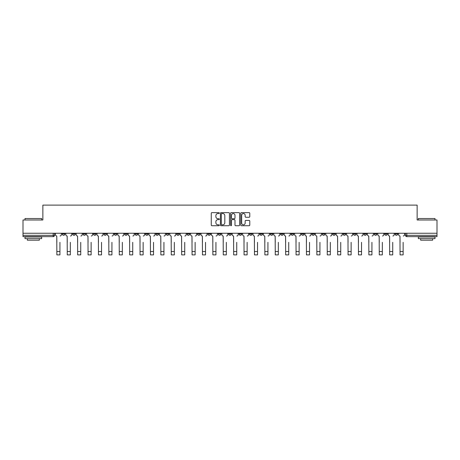 <?xml version="1.0" encoding="UTF-8"?>
<svg xmlns="http://www.w3.org/2000/svg" width="460" height="460" viewBox="0 0 460 460"><rect width="100%" height="100%" fill="white"/><g stroke="black" fill="none" stroke-linecap="round" stroke-linejoin="round"><path stroke-width="0.69" d="M219.334 213.095A0.46 0.46 0 0 0 218.874 212.641L211.922 212.641A0.655 0.655 0 0 0 211.266 213.296L211.266 225.072A0.655 0.655 0 0 0 211.922 225.728L218.874 225.728A0.46 0.46 0 0 0 219.334 225.268A0.46 0.46 0 0 0 218.874 224.814L217.977 224.814A2.093 2.093 0 0 1 215.884 222.715L215.884 221.737A2.093 2.093 0 0 1 217.977 219.644L218.874 219.644A0.46 0.46 0 0 0 219.334 219.184A0.46 0.46 0 0 0 218.874 218.724L217.977 218.724A2.093 2.093 0 0 1 215.884 216.631L215.884 215.648A2.093 2.093 0 0 1 217.977 213.555L218.874 213.555A0.46 0.46 0 0 0 219.334 213.095M343.068 233.249L343.068 233.985L345.736 233.985A1.334 1.334 0 0 1 344.402 235.319A1.334 1.334 0 0 1 343.068 233.985L343.068 233.249M332.666 233.249L332.666 233.985L335.334 233.985A1.334 1.334 0 0 1 334 235.319A1.334 1.334 0 0 1 332.666 233.985L332.666 233.249M270.267 233.249L270.267 233.985L272.935 233.985A1.334 1.334 0 0 1 271.601 235.319A1.334 1.334 0 0 1 270.267 233.985L270.267 233.249M259.865 233.249L259.865 233.985L262.533 233.985A1.334 1.334 0 0 1 261.2 235.319A1.334 1.334 0 0 1 259.865 233.985L259.865 233.249M249.469 233.249L249.469 233.985L252.132 233.985A1.334 1.334 0 0 1 250.798 235.319A1.334 1.334 0 0 1 249.469 233.985L249.469 233.249M228.666 233.249L228.666 233.985L231.334 233.985A1.334 1.334 0 0 1 230 235.319A1.334 1.334 0 0 1 228.666 233.985L228.666 233.249M207.868 233.985L207.868 233.249L207.868 233.985A1.334 1.334 0 0 0 209.202 235.319A1.334 1.334 0 0 1 207.868 233.985L210.53 233.985A1.334 1.334 0 0 1 209.202 235.319A1.334 1.334 0 0 0 210.53 233.985L210.53 233.249L210.53 233.985M197.466 233.985L197.466 233.249L197.466 233.985A1.334 1.334 0 0 0 198.8 235.319A1.334 1.334 0 0 1 197.466 233.985L200.134 233.985A1.334 1.334 0 0 1 198.8 235.319M187.065 233.985L187.065 233.249L187.065 233.985A1.334 1.334 0 0 0 188.399 235.319A1.334 1.334 0 0 1 187.065 233.985L189.733 233.985A1.334 1.334 0 0 1 188.399 235.319A1.334 1.334 0 0 0 189.733 233.985L189.733 233.249L189.733 233.985M176.669 233.249L176.669 233.985L179.331 233.985A1.334 1.334 0 0 1 178.003 235.319A1.334 1.334 0 0 1 176.669 233.985L176.669 233.249M166.267 233.249L166.267 233.985L168.935 233.985A1.334 1.334 0 0 1 167.601 235.319A1.334 1.334 0 0 1 166.267 233.985L166.267 233.249M155.865 233.249L155.865 233.985L158.533 233.985A1.334 1.334 0 0 1 157.199 235.319A1.334 1.334 0 0 1 155.865 233.985L155.865 233.249M145.469 233.985L145.469 233.249L145.469 233.985A1.334 1.334 0 0 0 146.797 235.319A1.334 1.334 0 0 1 145.469 233.985L148.131 233.985A1.334 1.334 0 0 1 146.797 235.319M124.666 233.985L124.666 233.249L124.666 233.985A1.334 1.334 0 0 0 126 235.319A1.334 1.334 0 0 1 124.666 233.985L127.334 233.985A1.334 1.334 0 0 1 126 235.319A1.334 1.334 0 0 0 127.334 233.985L127.334 233.249L127.334 233.985M114.264 233.985L114.264 233.249L114.264 233.985A1.334 1.334 0 0 0 115.598 235.319A1.334 1.334 0 0 1 114.264 233.985L116.932 233.985A1.334 1.334 0 0 1 115.598 235.319A1.334 1.334 0 0 0 116.932 233.985L116.932 233.249L116.932 233.985M103.868 233.985L103.868 233.249L103.868 233.985A1.334 1.334 0 0 0 105.202 235.319A1.334 1.334 0 0 1 103.868 233.985L106.536 233.985A1.334 1.334 0 0 1 105.202 235.319A1.334 1.334 0 0 0 106.536 233.985L106.536 233.249L106.536 233.985M93.466 233.985L93.466 233.249L93.466 233.985A1.334 1.334 0 0 0 94.8 235.319A1.334 1.334 0 0 1 93.466 233.985L96.134 233.985A1.334 1.334 0 0 1 94.8 235.319M83.064 233.985L83.064 233.249L83.064 233.985A1.334 1.334 0 0 0 84.398 235.319A1.334 1.334 0 0 1 83.064 233.985L85.732 233.985A1.334 1.334 0 0 1 84.398 235.319A1.334 1.334 0 0 0 85.732 233.985L85.732 233.249L85.732 233.985M72.668 233.985L72.668 233.249L72.668 233.985A1.334 1.334 0 0 0 74.002 235.319A1.334 1.334 0 0 1 72.668 233.985L75.331 233.985A1.334 1.334 0 0 1 74.002 235.319A1.334 1.334 0 0 0 75.331 233.985L75.331 233.249L75.331 233.985M249.124 217.252A0.655 0.655 0 0 0 249.78 216.597L249.78 213.296A0.655 0.655 0 0 0 249.124 212.641L241.402 212.641A0.655 0.655 0 0 0 240.747 213.296L240.747 225.072A0.655 0.655 0 0 0 241.402 225.728L249.124 225.728A0.655 0.655 0 0 0 249.78 225.072L249.78 221.082A0.655 0.655 0 0 0 249.124 220.426L245.818 220.426A0.655 0.655 0 0 0 245.163 221.082L245.163 223.06A1.748 1.748 0 0 1 243.415 224.814A1.748 1.748 0 0 1 241.667 223.06L241.667 215.309A1.748 1.748 0 0 1 243.415 213.555A1.748 1.748 0 0 1 245.163 215.309L245.163 216.597A0.655 0.655 0 0 0 245.818 217.252L249.124 217.252M23 233.249L23 219.983L42.866 219.983L42.866 205.114L417.134 205.114L417.134 219.983L437 219.983L437 233.249L23 233.249L23 235.319L54.533 235.319L54.533 233.249M229.425 213.296A0.655 0.655 0 0 0 228.775 212.641L221.053 212.641A0.655 0.655 0 0 0 220.397 213.296L220.397 225.072A0.655 0.655 0 0 0 221.053 225.728L228.775 225.728A0.655 0.655 0 0 0 229.425 225.072L229.425 213.296M231.225 212.641L238.947 212.641A0.655 0.655 0 0 1 239.602 213.296L239.602 225.072A0.655 0.655 0 0 1 238.947 225.728L235.646 225.728A0.655 0.655 0 0 1 234.991 225.072L234.991 220.294A0.655 0.655 0 0 0 234.335 219.644L232.145 219.644A0.655 0.655 0 0 0 231.489 220.294L231.489 225.268A0.46 0.46 0 0 1 231.029 225.728A0.46 0.46 0 0 1 230.575 225.268L230.575 213.296A0.655 0.655 0 0 1 231.225 212.641M405.467 233.249L405.467 235.319L437 235.319L437 236.653L406.801 236.653A1.334 1.334 0 0 1 405.467 235.319A1.334 1.334 0 0 0 406.801 236.653L406.801 233.249M437 233.249L437 235.319M54.533 235.319A1.334 1.334 0 0 1 53.199 236.653L23 236.653L23 235.319M397.733 233.249L397.733 233.985A1.334 1.334 0 0 1 396.399 235.319A1.334 1.334 0 0 1 395.065 233.985L397.733 233.985M395.065 233.249L395.065 233.985M387.331 233.249L387.331 233.985A1.334 1.334 0 0 1 385.997 235.319A1.334 1.334 0 0 1 384.669 233.985L387.331 233.985M384.669 233.249L384.669 233.985M376.935 233.249L376.935 233.985A1.334 1.334 0 0 1 375.601 235.319A1.334 1.334 0 0 1 374.267 233.985A1.334 1.334 0 0 0 375.601 235.319M374.267 233.249L374.267 233.985L376.935 233.985M366.534 233.249L366.534 233.985A1.334 1.334 0 0 1 365.2 235.319A1.334 1.334 0 0 1 363.866 233.985L366.534 233.985M363.866 233.249L363.866 233.985M356.132 233.249L356.132 233.985A1.334 1.334 0 0 1 354.798 235.319A1.334 1.334 0 0 1 353.464 233.985L356.132 233.985M353.464 233.249L353.464 233.985M345.736 233.249L345.736 233.985M335.334 233.249L335.334 233.985L335.334 233.249M324.933 233.249L324.933 233.985A1.334 1.334 0 0 1 323.598 235.319A1.334 1.334 0 0 1 322.264 233.985L324.933 233.985M322.264 233.249L322.264 233.985M314.531 233.249L314.531 233.985A1.334 1.334 0 0 1 313.202 235.319A1.334 1.334 0 0 1 311.868 233.985L314.531 233.985M311.868 233.249L311.868 233.985M304.135 233.249L304.135 233.985A1.334 1.334 0 0 1 302.801 235.319A1.334 1.334 0 0 1 301.467 233.985L304.135 233.985M301.467 233.249L301.467 233.985M293.733 233.249L293.733 233.985A1.334 1.334 0 0 1 292.399 235.319A1.334 1.334 0 0 1 291.065 233.985L293.733 233.985M291.065 233.249L291.065 233.985M283.331 233.249L283.331 233.985A1.334 1.334 0 0 1 281.997 235.319A1.334 1.334 0 0 1 280.669 233.985L283.331 233.985M280.669 233.249L280.669 233.985M272.935 233.249L272.935 233.985A1.334 1.334 0 0 1 271.601 235.319M262.533 233.249L262.533 233.985M252.132 233.985L252.132 233.249L252.132 233.985A1.334 1.334 0 0 1 250.798 235.319M241.736 233.249L241.736 233.985A1.334 1.334 0 0 1 240.402 235.319A1.334 1.334 0 0 1 239.068 233.985A1.334 1.334 0 0 0 240.402 235.319A1.334 1.334 0 0 0 241.736 233.985L239.068 233.985L239.068 233.249M231.334 233.985L231.334 233.249L231.334 233.985A1.334 1.334 0 0 1 230 235.319M220.932 233.249L220.932 233.985A1.334 1.334 0 0 1 219.598 235.319A1.334 1.334 0 0 1 218.264 233.985A1.334 1.334 0 0 0 219.598 235.319M218.264 233.249L218.264 233.985L220.932 233.985M200.134 233.249L200.134 233.985L200.134 233.249M179.331 233.985L179.331 233.249L179.331 233.985A1.334 1.334 0 0 1 178.003 235.319M168.935 233.985L168.935 233.249L168.935 233.985A1.334 1.334 0 0 1 167.601 235.319M158.533 233.985L158.533 233.249L158.533 233.985A1.334 1.334 0 0 1 157.199 235.319M148.131 233.249L148.131 233.985L148.131 233.249M137.735 233.985L137.735 233.249L137.735 233.985A1.334 1.334 0 0 1 136.401 235.319A1.334 1.334 0 0 1 135.067 233.985L137.735 233.985A1.334 1.334 0 0 1 136.401 235.319M135.067 233.249L135.067 233.985M96.134 233.249L96.134 233.985L96.134 233.249M64.935 233.249L64.935 233.985A1.334 1.334 0 0 1 63.601 235.319A1.334 1.334 0 0 1 62.267 233.985A1.334 1.334 0 0 0 63.601 235.319A1.334 1.334 0 0 0 64.935 233.985L64.935 233.249M62.267 233.249L62.267 233.985L64.935 233.985M221.772 213.555A0.46 0.46 0 0 0 221.312 214.015L221.312 224.353A0.46 0.46 0 0 0 221.772 224.814L222.72 224.814A2.093 2.093 0 0 0 224.814 222.715L224.814 215.648A2.093 2.093 0 0 0 222.72 213.555L221.772 213.555M234.991 215.337A1.748 1.748 0 0 0 233.237 213.589A1.748 1.748 0 0 0 231.489 215.337L231.489 218.069A0.655 0.655 0 0 0 232.145 218.724L234.335 218.724A0.655 0.655 0 0 0 234.991 218.069L234.991 215.337M55.436 234.652L55.436 233.249L55.436 234.652A1.334 1.334 0 0 0 56.764 235.986L56.867 242.316M56.764 235.986L56.867 254.886L59.932 254.886L59.932 242.316M61.364 234.652L61.364 233.249L61.364 234.652A1.334 1.334 0 0 1 60.036 235.986M59.932 254.886L56.867 254.886M65.832 234.652L65.832 233.249L65.832 234.652A1.334 1.334 0 0 0 67.166 235.986L67.269 242.316M67.166 235.986L67.269 254.886L70.334 254.886L70.334 242.316M71.766 234.652L71.766 233.249L71.766 234.652A1.334 1.334 0 0 1 70.432 235.986M76.234 234.652L76.234 233.249L76.234 234.652A1.334 1.334 0 0 0 77.567 235.986L77.665 242.316M77.567 235.986L77.665 254.886L80.736 254.886L80.736 242.316M82.168 234.652L82.168 233.249L82.168 234.652A1.334 1.334 0 0 1 80.834 235.986M70.334 254.886L67.269 254.886M80.736 254.886L77.665 254.886M25.001 218.517L41.664 218.517L25.001 218.517L25.001 219.983M41.664 238.648L25.001 238.648L25.001 236.98L41.664 236.98L41.664 238.648M39.336 238.648L39.336 240.183L27.335 240.183L27.335 238.648M418.335 218.517L434.999 218.517L418.335 218.517L418.335 219.983M434.999 238.648L418.335 238.648L418.335 236.98L434.999 236.98L434.999 238.648M432.664 238.648L432.664 240.183L420.664 240.183L420.664 238.648M86.635 234.652L86.635 233.249L86.635 234.652A1.334 1.334 0 0 0 87.969 235.986L88.067 242.316M87.969 235.986L88.067 254.886L91.132 254.886L91.132 242.316M92.569 234.652L92.569 233.249L92.569 234.652A1.334 1.334 0 0 1 91.235 235.986M97.031 234.652L97.031 233.249L97.031 234.652A1.334 1.334 0 0 0 98.365 235.986L98.469 242.316M98.365 235.986L98.469 254.886L101.534 254.886L101.534 242.316M102.965 234.652L102.965 233.249L102.965 234.652A1.334 1.334 0 0 1 101.631 235.986M107.433 234.652L107.433 233.249L107.433 234.652A1.334 1.334 0 0 0 108.767 235.986L108.865 242.316M108.767 235.986L108.865 254.886L111.935 254.886L111.935 242.316M113.367 234.652L113.367 233.249L113.367 234.652A1.334 1.334 0 0 1 112.033 235.986M91.132 254.886L88.067 254.886M101.534 254.886L98.469 254.886M111.935 254.886L108.865 254.886M117.835 234.652L117.835 233.249L117.835 234.652A1.334 1.334 0 0 0 119.169 235.986L119.266 242.316M119.169 235.986L119.266 254.886L122.331 254.886L122.331 242.316M123.769 234.652L123.769 233.249L123.769 234.652A1.334 1.334 0 0 1 122.435 235.986M122.331 254.886L119.266 254.886M128.231 234.652L128.231 233.249L128.231 234.652A1.334 1.334 0 0 0 129.565 235.986L129.668 242.316M129.565 235.986L129.668 254.886L132.733 254.886L132.733 242.316M134.165 234.652L134.165 233.249L134.165 234.652A1.334 1.334 0 0 1 132.831 235.986M132.733 254.886L129.668 254.886M138.632 234.652L138.632 233.249L138.632 234.652A1.334 1.334 0 0 0 139.966 235.986L140.064 242.316M139.966 235.986L140.064 254.886L143.135 254.886L143.135 242.316M144.566 234.652L144.566 233.249L144.566 234.652A1.334 1.334 0 0 1 143.232 235.986M143.135 254.886L140.064 254.886M149.034 234.652L149.034 233.249L149.034 234.652A1.334 1.334 0 0 0 150.368 235.986L150.466 242.316M150.368 235.986L150.466 254.886L153.531 254.886L153.531 242.316M154.968 234.652L154.968 233.249L154.968 234.652A1.334 1.334 0 0 1 153.634 235.986M153.531 254.886L150.466 254.886M159.436 234.652L159.436 233.249L159.436 234.652A1.334 1.334 0 0 0 160.764 235.986L160.868 242.316M160.764 235.986L160.868 254.886L163.933 254.886L163.933 242.316M165.364 234.652L165.364 233.249L165.364 234.652A1.334 1.334 0 0 1 164.036 235.986M169.832 234.652L169.832 233.249L169.832 234.652A1.334 1.334 0 0 0 171.166 235.986L171.269 242.316M171.166 235.986L171.269 254.886L174.334 254.886L174.334 242.316M175.766 234.652L175.766 233.249L175.766 234.652A1.334 1.334 0 0 1 174.432 235.986M180.234 234.652L180.234 233.249L180.234 234.652A1.334 1.334 0 0 0 181.568 235.986L181.665 242.316M181.568 235.986L181.665 254.886L184.736 254.886L184.736 242.316M186.168 234.652L186.168 233.249L186.168 234.652A1.334 1.334 0 0 1 184.834 235.986M190.636 234.652L190.636 233.249L190.636 234.652A1.334 1.334 0 0 0 191.969 235.986L192.067 242.316M191.969 235.986L192.067 254.886L195.132 254.886L195.132 242.316M196.57 234.652L196.57 233.249L196.57 234.652A1.334 1.334 0 0 1 195.236 235.986M201.031 234.652L201.031 233.249L201.031 234.652A1.334 1.334 0 0 0 202.365 235.986L202.469 242.316M202.365 235.986L202.469 254.886L205.534 254.886L205.534 242.316M206.965 234.652L206.965 233.249L206.965 234.652A1.334 1.334 0 0 1 205.631 235.986M211.433 234.652L211.433 233.249L211.433 234.652A1.334 1.334 0 0 0 212.767 235.986L212.865 242.316M212.767 235.986L212.865 254.886L215.935 254.886L215.935 242.316M217.367 234.652L217.367 233.249L217.367 234.652A1.334 1.334 0 0 1 216.033 235.986M163.933 254.886L160.868 254.886M174.334 254.886L171.269 254.886M184.736 254.886L181.665 254.886M195.132 254.886L192.067 254.886M205.534 254.886L202.469 254.886M215.935 254.886L212.865 254.886M221.835 234.652L221.835 233.249L221.835 234.652A1.334 1.334 0 0 0 223.169 235.986L223.267 242.316M223.169 235.986L223.267 254.886L226.331 254.886L226.331 242.316M227.769 234.652L227.769 233.249L227.769 234.652A1.334 1.334 0 0 1 226.435 235.986M226.331 254.886L223.267 254.886M232.231 234.652L232.231 233.249L232.231 234.652A1.334 1.334 0 0 0 233.565 235.986L233.668 242.316M233.565 235.986L233.668 254.886L236.733 254.886L236.733 242.316M238.165 234.652L238.165 233.249L238.165 234.652A1.334 1.334 0 0 1 236.831 235.986M236.733 254.886L233.668 254.886M242.633 234.652L242.633 233.249L242.633 234.652A1.334 1.334 0 0 0 243.967 235.986L244.064 242.316M243.967 235.986L244.064 254.886L247.135 254.886L247.135 242.316M248.567 234.652L248.567 233.249L248.567 234.652A1.334 1.334 0 0 1 247.233 235.986M247.135 254.886L244.064 254.886M253.034 234.652L253.034 233.249L253.034 234.652A1.334 1.334 0 0 0 254.368 235.986L254.466 242.316M254.368 235.986L254.466 254.886L257.531 254.886L257.531 242.316M258.968 234.652L258.968 233.249L258.968 234.652A1.334 1.334 0 0 1 257.635 235.986M257.531 254.886L254.466 254.886M263.43 234.652L263.43 233.249L263.43 234.652A1.334 1.334 0 0 0 264.764 235.986L264.868 242.316M264.764 235.986L264.868 254.886L267.933 254.886L267.933 242.316M269.364 234.652L269.364 233.249L269.364 234.652A1.334 1.334 0 0 1 268.03 235.986M267.933 254.886L264.868 254.886M273.832 234.652L273.832 233.249L273.832 234.652A1.334 1.334 0 0 0 275.166 235.986L275.264 242.316M275.166 235.986L275.264 254.886L278.334 254.886L278.334 242.316M279.766 234.652L279.766 233.249L279.766 234.652A1.334 1.334 0 0 1 278.432 235.986M278.334 254.886L275.264 254.886M284.234 234.652L284.234 233.249L284.234 234.652A1.334 1.334 0 0 0 285.568 235.986L285.666 242.316M285.568 235.986L285.666 254.886L288.73 254.886L288.73 242.316M290.168 234.652L290.168 233.249L290.168 234.652A1.334 1.334 0 0 1 288.834 235.986M288.73 254.886L285.666 254.886M294.636 234.652L294.636 233.249L294.636 234.652A1.334 1.334 0 0 0 295.964 235.986L296.067 242.316M295.964 235.986L296.067 254.886L299.132 254.886L299.132 242.316M300.564 234.652L300.564 233.249L300.564 234.652A1.334 1.334 0 0 1 299.236 235.986M299.132 254.886L296.067 254.886M305.032 234.652L305.032 233.249L305.032 234.652A1.334 1.334 0 0 0 306.366 235.986L306.469 242.316M306.366 235.986L306.469 254.886L309.534 254.886L309.534 242.316M310.966 234.652L310.966 233.249L310.966 234.652A1.334 1.334 0 0 1 309.632 235.986M309.534 254.886L306.469 254.886M315.433 234.652L315.433 233.249L315.433 234.652A1.334 1.334 0 0 0 316.767 235.986L316.865 242.316M316.767 235.986L316.865 254.886L319.936 254.886L319.936 242.316M321.367 234.652L321.367 233.249L321.367 234.652A1.334 1.334 0 0 1 320.034 235.986M319.936 254.886L316.865 254.886M325.835 234.652L325.835 233.249L325.835 234.652A1.334 1.334 0 0 0 327.169 235.986L327.267 242.316M327.169 235.986L327.267 254.886L330.332 254.886L330.332 242.316M331.769 234.652L331.769 233.249L331.769 234.652A1.334 1.334 0 0 1 330.435 235.986M330.332 254.886L327.267 254.886M336.231 234.652L336.231 233.249L336.231 234.652A1.334 1.334 0 0 0 337.565 235.986L337.669 242.316M337.565 235.986L337.669 254.886L340.733 254.886L340.733 242.316M342.165 234.652L342.165 233.249L342.165 234.652A1.334 1.334 0 0 1 340.831 235.986M340.733 254.886L337.669 254.886M346.633 234.652L346.633 233.249L346.633 234.652A1.334 1.334 0 0 0 347.967 235.986L348.065 242.316M347.967 235.986L348.065 254.886L351.135 254.886L351.135 242.316M352.567 234.652L352.567 233.249L352.567 234.652A1.334 1.334 0 0 1 351.233 235.986M351.135 254.886L348.065 254.886M357.035 234.652L357.035 233.249L357.035 234.652A1.334 1.334 0 0 0 358.369 235.986L358.466 242.316M358.369 235.986L358.466 254.886L361.531 254.886L361.531 242.316M362.969 234.652L362.969 233.249L362.969 234.652A1.334 1.334 0 0 1 361.635 235.986M361.531 254.886L358.466 254.886M367.431 234.652L367.431 233.249L367.431 234.652A1.334 1.334 0 0 0 368.765 235.986L368.868 242.316M368.765 235.986L368.868 254.886L371.933 254.886L371.933 242.316M373.365 234.652L373.365 233.249L373.365 234.652A1.334 1.334 0 0 1 372.031 235.986M371.933 254.886L368.868 254.886M377.832 234.652L377.832 233.249L377.832 234.652A1.334 1.334 0 0 0 379.166 235.986L379.264 242.316M379.166 235.986L379.264 254.886L382.335 254.886L382.335 242.316M383.766 234.652L383.766 233.249L383.766 234.652A1.334 1.334 0 0 1 382.433 235.986M382.335 254.886L379.264 254.886M388.234 234.652L388.234 233.249L388.234 234.652A1.334 1.334 0 0 0 389.568 235.986L389.666 242.316M389.568 235.986L389.666 254.886L392.731 254.886L392.731 242.316M394.168 234.652L394.168 233.249L394.168 234.652A1.334 1.334 0 0 1 392.834 235.986M392.731 254.886L389.666 254.886M398.636 234.652L398.636 233.249L398.636 234.652A1.334 1.334 0 0 0 399.964 235.986L400.068 242.316M399.964 235.986L400.068 254.886L403.132 254.886L403.132 242.316M404.564 234.652L404.564 233.249L404.564 234.652A1.334 1.334 0 0 1 403.236 235.986M403.132 254.886L400.068 254.886M53.199 233.249L53.199 236.653M59.932 251.516L56.867 251.516M70.334 251.516L67.269 251.516M80.736 251.516L77.665 251.516M91.132 251.516L88.067 251.516M101.534 251.516L98.469 251.516M111.935 251.516L108.865 251.516M122.331 251.516L119.266 251.516M132.733 251.516L129.668 251.516M143.135 251.516L140.064 251.516M153.531 251.516L150.466 251.516M163.933 251.516L160.868 251.516M174.334 251.516L171.269 251.516M184.736 251.516L181.665 251.516M195.132 251.516L192.067 251.516M205.534 251.516L202.469 251.516M215.935 251.516L212.865 251.516M226.331 251.516L223.267 251.516M236.733 251.516L233.668 251.516M247.135 251.516L244.064 251.516M257.531 251.516L254.466 251.516M267.933 251.516L264.868 251.516M278.334 251.516L275.264 251.516M288.73 251.516L285.666 251.516M299.132 251.516L296.067 251.516M309.534 251.516L306.469 251.516M319.936 251.516L316.865 251.516M330.332 251.516L327.267 251.516M340.733 251.516L337.669 251.516M351.135 251.516L348.065 251.516M361.531 251.516L358.466 251.516M371.933 251.516L368.868 251.516M382.335 251.516L379.264 251.516M392.731 251.516L389.666 251.516M403.132 251.516L400.068 251.516M41.664 219.983L41.664 218.517M37.869 236.98L37.869 236.653M28.802 236.98L28.802 236.653M434.999 219.983L434.999 218.517M431.198 236.98L431.198 236.653M422.13 236.98L422.13 236.653"/></g></svg>
